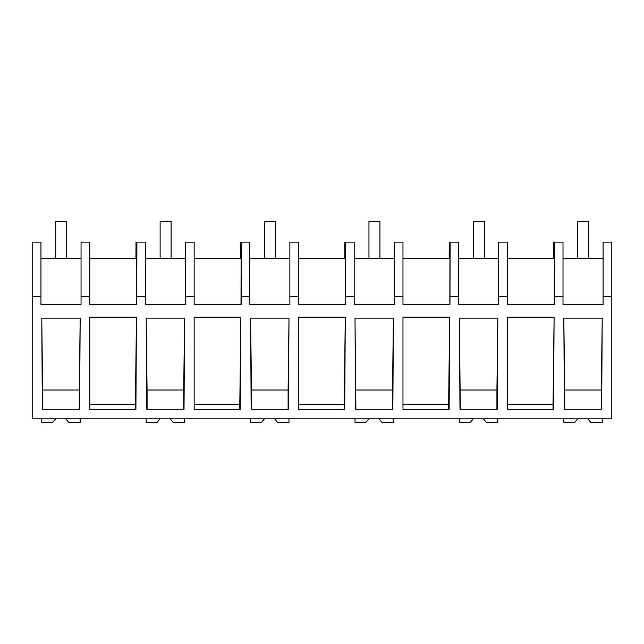 <?xml version="1.0" encoding="UTF-8"?>
<svg xmlns="http://www.w3.org/2000/svg" width="644" height="644" viewBox="0 0 644 644"><rect width="100%" height="100%" fill="white"/><g stroke="black" fill="none" stroke-linecap="round" stroke-linejoin="round"><path stroke-width="0.97" d="M611.8 296.715L611.8 418.858L32.2 418.858L32.2 242.104L40.95 242.104L40.95 304.556L81.047 304.556L81.047 296.715L89.749 296.715L89.749 304.556L136.713 304.556L136.761 296.715L145.359 296.715L145.359 304.556L185.456 304.556L185.456 296.715L194.158 296.715L194.158 304.556L241.122 304.556L241.17 296.715L249.775 296.715L249.775 304.556L289.864 304.556L289.864 296.715L298.566 296.715L298.566 304.556L345.53 304.556L345.578 296.715L354.184 296.715L354.184 304.556L394.273 304.556L394.273 296.715L402.983 296.715L402.983 304.556L449.947 304.556L449.995 296.715L458.592 296.715L458.592 304.556L498.681 304.556L498.681 296.715L507.392 296.715L507.392 304.556L554.355 304.556L554.404 296.715L563.001 296.715L563.001 304.556L603.098 304.556L603.098 296.715L611.8 296.715L611.8 242.104L603.098 242.104L603.098 296.715M135.924 258.55L136.021 242.104L145.359 242.104L145.359 296.715M240.333 258.55L240.437 242.104L249.775 242.104L249.775 296.715M344.741 258.55L344.846 242.104L354.184 242.104L354.184 296.715M449.158 258.55L449.254 242.104L458.592 242.104L458.592 296.715M553.566 258.55L553.663 242.104L554.548 242.104L554.404 296.715M32.2 296.715L40.95 296.715M80.178 318.12L41.771 318.12L42.335 409.27L79.615 409.27L80.178 318.12L79.293 390.014L42.657 390.014L41.771 318.12M554.106 317.178L507.392 317.178L507.392 409.463L553.534 409.463L554.106 317.178L553.027 404.625L507.392 404.625M135.9 409.463L89.749 409.463L89.749 317.178L136.464 317.178L135.9 409.463M355.005 318.12L355.569 409.27L392.848 409.27L393.404 318.12L355.005 318.12L355.891 409.27M240.309 409.463L194.158 409.463L194.158 317.178L240.88 317.178L240.309 409.463M288.995 318.12L250.597 318.12L251.152 409.27L288.432 409.27L288.995 318.12L288.11 390.014L251.482 390.014L250.597 318.12M426.409 409.463L402.983 409.463L402.983 317.178L449.697 317.178L449.126 409.463L426.409 409.463M184.587 318.12L146.18 318.12L146.743 409.27L184.023 409.27L184.587 318.12L183.701 390.014L147.073 390.014L146.18 318.12M602.229 318.12L601.665 409.27L564.386 409.27L563.822 318.12L602.229 318.12L601.343 390.014L564.707 390.014L563.822 318.12M344.717 409.463L298.566 409.463L298.566 317.178L345.289 317.178L344.717 409.463M459.414 318.12L459.977 409.27L497.257 409.27L497.82 318.12L459.414 318.12L460.299 409.27M136.592 304.556L136.713 258.55L89.749 258.55M81.047 296.715L81.047 242.104L89.749 242.104L89.749 296.715M81.047 258.55L40.95 258.55M135.385 409.463L135.385 404.625L89.749 404.625M135.385 404.625L136.464 317.178M79.293 409.27L79.293 390.014M42.657 409.27L42.657 390.014M507.392 258.55L554.355 258.55L554.234 304.556M554.548 242.104L563.001 242.104L563.001 296.715M553.027 409.463L553.027 404.625M601.343 409.27L601.343 390.014M564.707 409.27L564.707 390.014M603.098 258.55L563.001 258.55M136.906 242.104L136.761 296.715M185.456 258.55L145.359 258.55M241.001 304.556L241.122 258.55L194.158 258.55M185.456 296.715L185.456 242.104L194.158 242.104L194.158 296.715M239.793 409.463L239.793 404.625L194.158 404.625M239.793 404.625L240.88 317.178M147.073 409.27L147.073 390.014M183.701 409.27L183.701 390.014M241.315 242.104L241.17 296.715M289.864 258.55L249.775 258.55M345.417 304.556L345.538 258.55L298.566 258.55M289.864 296.715L289.864 242.104L298.566 242.104L298.566 296.715M344.21 409.463L344.21 404.625L298.566 404.625M344.21 404.625L345.289 317.178M251.482 409.27L251.482 390.014M288.11 409.27L288.11 390.014M345.723 242.104L345.578 296.715M394.273 258.55L354.184 258.55M449.826 304.556L449.947 258.55L402.983 258.55M394.273 296.715L394.273 242.104L402.983 242.104L402.983 296.715M448.618 409.463L448.618 404.625L402.983 404.625M448.618 404.625L449.697 317.178M392.518 409.27L392.518 390.014L355.891 390.014M392.518 390.014L393.404 318.12M450.132 242.104L449.995 296.715M498.681 258.55L458.592 258.55M498.681 296.715L498.681 242.104L507.392 242.104L507.392 296.715M496.926 409.27L496.926 390.014L460.299 390.014M496.926 390.014L497.82 318.12M65.833 418.858L68.763 422.448L80.154 422.448L80.154 418.858M55.561 418.858L52.631 422.448L41.788 422.448L41.788 418.858M170.249 418.858L173.18 422.448L184.57 422.448L184.57 418.858M159.978 418.858L157.047 422.448L146.204 422.448L146.204 418.858M274.658 418.858L277.588 422.448L288.979 422.448L288.979 418.858M264.386 418.858L261.456 422.448L250.613 422.448L250.613 418.858M379.066 418.858L381.997 422.448L393.387 422.448L393.387 418.858M368.795 418.858L365.864 422.448L355.021 422.448L355.021 418.858M483.475 418.858L486.405 422.448L497.796 422.448L497.796 418.858M473.203 418.858L470.273 422.448L459.43 422.448L459.43 418.858M587.891 418.858L590.814 422.448L602.212 422.448L602.212 418.858M577.612 418.858L574.681 422.448L563.846 422.448L563.846 418.858M55.73 221.552L66.694 221.552L66.694 258.55L55.73 258.55L55.73 221.552M160.139 221.552L171.103 221.552L171.103 258.55L160.139 258.55L160.139 221.552M264.547 221.552L275.511 221.552L275.511 258.55L264.547 258.55L264.547 221.552M368.964 221.552L379.92 221.552L379.92 258.55L368.964 258.55L368.964 221.552M473.372 221.552L484.328 221.552L484.328 258.55L473.372 258.55L473.372 221.552M577.781 221.552L588.745 221.552L588.745 258.55L577.781 258.55L577.781 221.552"/></g></svg>
